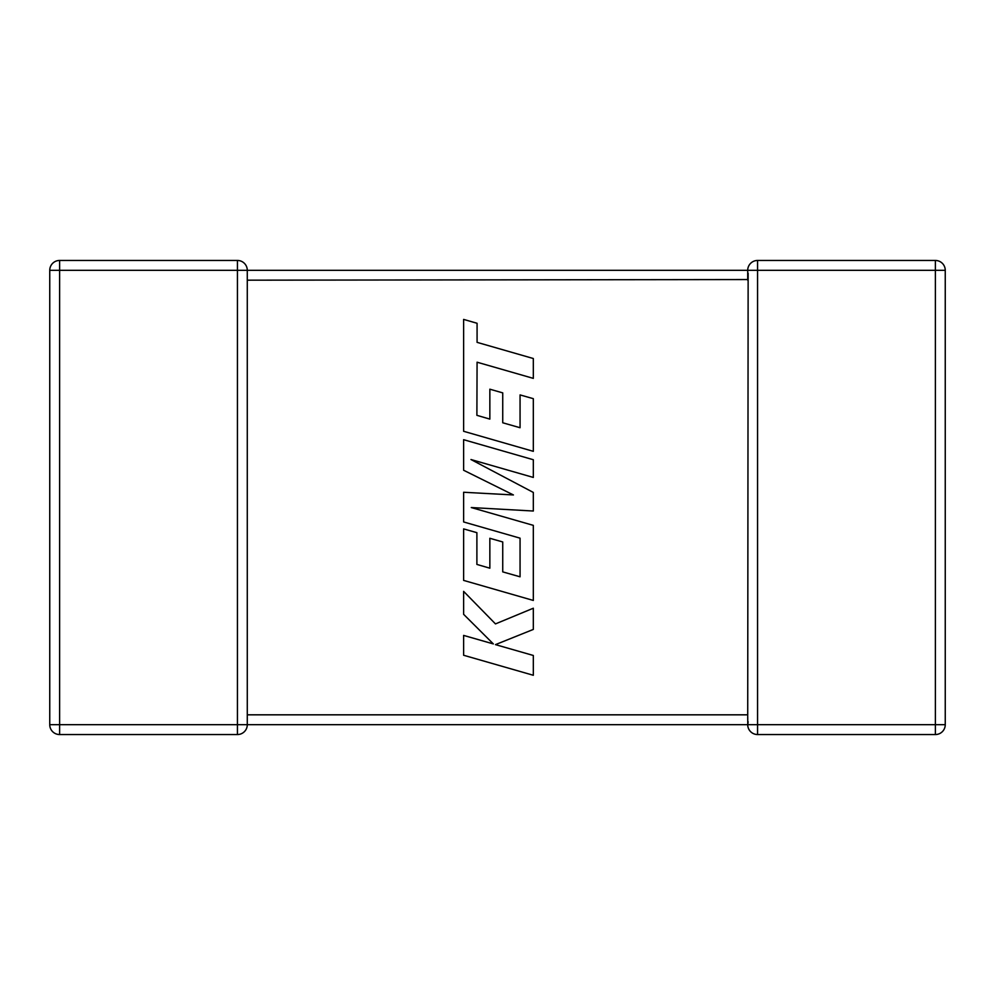 <?xml version="1.0" encoding="UTF-8"?>
<svg xmlns="http://www.w3.org/2000/svg" width="995" height="995" viewBox="0 0 995 995"><rect width="100%" height="100%" fill="white"/><g stroke="black" fill="none" stroke-linecap="round" stroke-linejoin="round"><path stroke-width="1.49" d="M247.282 279.558L247.282 724.547M237.432 260.454L237.432 270.317L59.613 270.317L59.613 724.683L237.432 724.683L237.432 270.317L747.718 270.317A9.863 9.863 0 0 1 757.568 260.454L935.387 260.454A9.863 9.863 0 0 1 945.25 270.317L945.25 724.683A9.863 9.863 0 0 1 935.387 734.546L757.568 734.546A9.863 9.863 0 0 1 747.718 724.683L247.282 724.683A9.863 9.863 0 0 1 237.432 734.546L59.613 734.546A9.863 9.863 0 0 1 49.75 724.683L49.75 270.317A9.863 9.863 0 0 1 59.613 260.454L237.432 260.454A9.863 9.863 0 0 1 247.282 270.317L247.282 280.18L747.718 279.558M747.718 716.412L747.767 723.601M747.718 715.442L748.14 273.202M748.14 721.798L747.718 724.683L935.387 724.683L935.387 270.317L757.568 270.317L757.568 734.546M476.891 415.325L477.078 362.205L533.32 378.374L533.32 358.523L477.078 342.355L477.078 323.276L463.62 319.407L463.62 431.283L533.32 451.332L533.32 398.672L520.062 394.915L520.062 427.726L502.736 422.775L502.736 392.876L489.851 389.194L489.851 419.106L476.891 415.325M463.62 439.69L463.62 470.249L513.42 494.95L463.62 492.264L463.62 521.952L520.062 538.171L520.062 576.801L502.736 571.876L502.736 541.964L489.851 538.283L489.851 568.195L476.891 564.426L476.891 532.673L463.62 528.905L463.62 580.396L533.32 600.445L533.32 525.36L471.269 507.549L533.32 511.02L533.32 492.438L470.971 459.528L533.32 477.438L533.32 459.727L463.62 439.69M463.62 655.257L533.32 675.282L533.32 655.469L495.473 644.623L533.32 629.425L533.32 608.219L495.473 623.902L463.62 591.366L463.62 614.313L493.346 643.927L463.62 635.407L463.62 655.257M247.282 714.82L747.718 714.82M945.25 724.683L935.387 724.683L935.387 734.546M935.387 260.454L935.387 270.317L945.25 270.317M747.718 280.18L747.718 270.317L757.568 270.317L757.568 260.454M49.75 270.317L59.613 270.317L59.613 260.454M59.613 734.546L59.613 724.683L49.75 724.683M247.282 724.683L237.432 724.683L237.432 734.546"/></g></svg>
